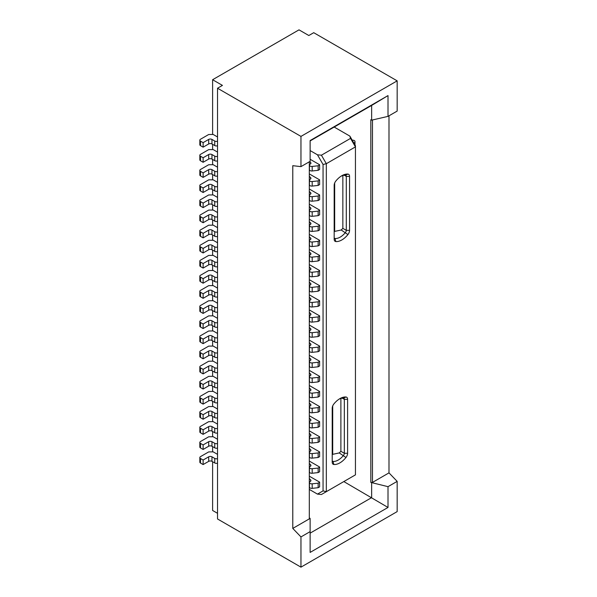 <?xml version="1.0" encoding="UTF-8"?>
<svg xmlns="http://www.w3.org/2000/svg" width="597" height="597" viewBox="0 0 597 597"><rect width="100%" height="100%" fill="white"/><g stroke="black" fill="none" stroke-linecap="round" stroke-linejoin="round"><path stroke-width="0.9" d="M199.831 261.09L199.831 265.628A2.313 1.336 0 0 0 200.51 266.568L200.51 262.038A2.313 1.336 0 0 1 199.831 261.09A2.313 1.336 0 0 1 200.51 260.15L208.689 255.426L213.189 255.382L217.524 257.882M217.524 312.037A2.313 1.336 0 0 1 214.741 311.821L211.957 310.216A2.313 1.336 0 0 0 208.689 310.216L203.122 313.425L200.51 311.91A2.313 1.336 0 0 1 199.831 310.97L199.831 306.433A2.313 1.336 0 0 1 200.51 305.492L208.689 300.769L213.189 300.716L217.524 303.224M199.831 306.433A2.313 1.336 0 0 0 200.51 307.38L203.122 308.888L208.689 305.679A2.313 1.336 0 0 1 211.957 305.679L214.741 307.283A2.313 1.336 0 0 0 217.524 307.5M203.122 298.313L200.51 296.799L200.51 292.269L203.122 293.776L203.122 298.313L208.689 295.097L208.689 290.567L203.122 293.776M208.689 295.097A2.313 1.336 0 0 1 211.957 295.097L214.741 296.702A2.313 1.336 0 0 0 217.524 296.918M214.741 296.702L214.741 292.172A2.313 1.336 0 0 0 217.524 292.388M214.741 292.172L211.957 290.567A2.313 1.336 0 0 0 208.689 290.567M217.524 288.112L213.189 285.605L208.689 285.65L200.51 290.373A2.313 1.336 0 0 0 199.831 291.321A2.313 1.336 0 0 0 200.51 292.269M199.831 291.321L199.831 295.858A2.313 1.336 0 0 0 200.51 296.799M217.524 272.993L213.189 270.493L208.689 270.538L200.51 275.262A2.313 1.336 0 0 0 199.831 276.21L199.831 280.739A2.313 1.336 0 0 0 200.51 281.687L203.122 283.194L208.689 279.986A2.313 1.336 0 0 1 211.957 279.986L214.741 281.59A2.313 1.336 0 0 0 217.524 281.806M214.741 281.59L214.741 277.06A2.313 1.336 0 0 0 217.524 277.277M214.741 277.06L211.957 275.448A2.313 1.336 0 0 0 208.689 275.448L203.122 278.665L200.51 277.15A2.313 1.336 0 0 1 199.831 276.21M203.122 283.194L203.122 278.665M200.51 266.568L203.122 268.083L208.689 264.874A2.313 1.336 0 0 1 211.957 264.874L214.741 266.478A2.313 1.336 0 0 0 217.524 266.695M214.741 266.478L214.741 261.941A2.313 1.336 0 0 0 217.524 262.158M214.741 261.941L211.957 260.337A2.313 1.336 0 0 0 208.689 260.337L203.122 263.546L200.51 262.038M203.122 268.083L203.122 263.546M203.122 404.109L200.51 402.594L200.51 398.065L203.122 399.572L203.122 404.109L208.689 400.9L208.689 396.363L203.122 399.572M212.614 461.727L212.614 510.472L217.524 513.308M217.524 88.229L300.963 136.4L397.169 80.856L313.731 32.686L308.821 35.514L299 29.85L212.614 79.722L222.435 85.393L217.524 88.229L217.524 518.972L300.963 567.15L397.169 511.607L397.169 481.376L388.005 486.667L370.827 482.421L372.468 482.421L371.647 482.891L371.647 497.629L310.127 533.143M372.468 119.967L372.468 482.421L388.99 472.876L397.169 481.376M370.827 482.421L370.827 119.684L371.647 120.154L388.005 116.378L397.169 111.087L397.169 80.856M300.963 567.15L300.963 536.919L292.784 528.42L310.127 518.405L310.127 552.412L388.005 507.45L343.835 481.57M300.963 536.919L310.127 531.636M388.005 486.667L388.005 507.45M309.313 517.935L310.127 518.405M321.417 494.51L326.328 491.674L326.328 163.705L355.446 146.884L355.446 474.861L326.328 491.674L323.052 490.891L317.47 494.115L321.417 494.51M208.689 400.9A2.313 1.336 0 0 1 211.957 400.9L214.741 402.505A2.313 1.336 0 0 0 217.524 402.721M214.741 402.505L214.741 397.968A2.313 1.336 0 0 0 217.524 398.184M200.51 402.594A2.313 1.336 0 0 1 199.831 401.654L199.831 397.117A2.313 1.336 0 0 1 200.51 396.177L208.689 391.453L213.189 391.401L217.524 393.908M199.831 397.117A2.313 1.336 0 0 0 200.51 398.065M214.741 397.968L211.957 396.363A2.313 1.336 0 0 0 208.689 396.363M203.122 388.998L200.51 387.483L200.51 382.946L203.122 384.461L203.122 388.998L208.689 385.781L208.689 381.252L203.122 384.461M208.689 385.781A2.313 1.336 0 0 1 211.957 385.781L214.741 387.386A2.313 1.336 0 0 0 217.524 387.602M214.741 387.386L214.741 382.856A2.313 1.336 0 0 0 217.524 383.073M214.741 382.856L211.957 381.252A2.313 1.336 0 0 0 208.689 381.252M217.524 378.796L213.189 376.289L208.689 376.334L200.51 381.058A2.313 1.336 0 0 0 199.831 382.005A2.313 1.336 0 0 0 200.51 382.946M199.831 382.005L199.831 386.535A2.313 1.336 0 0 0 200.51 387.483M217.524 363.677L213.189 361.178L208.689 361.222L200.51 365.946A2.313 1.336 0 0 0 199.831 366.894L199.831 371.424A2.313 1.336 0 0 0 200.51 372.371L203.122 373.879L208.689 370.67A2.313 1.336 0 0 1 211.957 370.67L214.741 372.274A2.313 1.336 0 0 0 217.524 372.491M214.741 372.274L214.741 367.745A2.313 1.336 0 0 0 217.524 367.953M214.741 367.745L211.957 366.133A2.313 1.336 0 0 0 208.689 366.133L203.122 369.349L200.51 367.834A2.313 1.336 0 0 1 199.831 366.894M203.122 373.879L203.122 369.349M217.524 348.566L213.189 346.059L208.689 346.111L200.51 350.835A2.313 1.336 0 0 0 199.831 351.775L199.831 356.312A2.313 1.336 0 0 0 200.51 357.252L203.122 358.767L208.689 355.558A2.313 1.336 0 0 1 211.957 355.558L214.741 357.163A2.313 1.336 0 0 0 217.524 357.379M214.741 357.163L214.741 352.626A2.313 1.336 0 0 0 217.524 352.842M214.741 352.626L211.957 351.021A2.313 1.336 0 0 0 208.689 351.021L203.122 354.23L200.51 352.723A2.313 1.336 0 0 1 199.831 351.775M203.122 358.767L203.122 354.23M217.524 333.454L213.189 330.947L208.689 330.992L200.51 335.715A2.313 1.336 0 0 0 199.831 336.663L199.831 341.2A2.313 1.336 0 0 0 200.51 342.141L203.122 343.656L208.689 340.439A2.313 1.336 0 0 1 211.957 340.439L214.741 342.044A2.313 1.336 0 0 0 217.524 342.26M214.741 342.044L214.741 337.514A2.313 1.336 0 0 0 217.524 337.73M214.741 337.514L211.957 335.91A2.313 1.336 0 0 0 208.689 335.91L203.122 339.118L200.51 337.611A2.313 1.336 0 0 1 199.831 336.663M203.122 343.656L203.122 339.118M203.122 328.537L200.51 327.029L200.51 322.492L203.122 324.007L203.122 328.537L208.689 325.328L208.689 320.79L203.122 324.007M208.689 325.328A2.313 1.336 0 0 1 211.957 325.328L214.741 326.932A2.313 1.336 0 0 0 217.524 327.149M214.741 326.932L214.741 322.402A2.313 1.336 0 0 0 217.524 322.611M214.741 322.402L211.957 320.79A2.313 1.336 0 0 0 208.689 320.79M217.524 318.335L213.189 315.835L208.689 315.88L200.51 320.604A2.313 1.336 0 0 0 199.831 321.552A2.313 1.336 0 0 0 200.51 322.492M199.831 321.552L199.831 326.081A2.313 1.336 0 0 0 200.51 327.029M203.122 313.425L203.122 308.888M310.612 209.174L310.612 207.816A2.313 1.336 0 0 1 310.933 208.495A2.313 1.336 0 0 1 310.253 209.443L310.127 209.517A2.313 1.336 0 0 0 309.447 210.457L309.447 214.995A2.313 1.336 0 0 0 310.127 215.942A2.313 1.336 0 0 0 312.194 216.308L318.149 215.659L319.619 214.808L319.589 210.069L309.313 204.129M310.612 207.816L309.313 206.54M309.447 210.457A2.313 1.336 0 0 0 310.127 211.405A2.313 1.336 0 0 0 312.194 211.771L318.149 211.122L319.619 210.271M318.149 215.659L318.149 211.122M310.612 224.293L310.612 222.935A2.313 1.336 0 0 1 310.933 223.614A2.313 1.336 0 0 1 310.253 224.554L310.127 224.629A2.313 1.336 0 0 0 309.447 225.576L309.447 230.106A2.313 1.336 0 0 0 310.127 231.054A2.313 1.336 0 0 0 312.194 231.42L318.149 230.77L319.619 229.92L319.589 225.181L309.313 219.248M310.612 222.935L309.313 221.659M309.447 225.576A2.313 1.336 0 0 0 310.127 226.517A2.313 1.336 0 0 0 312.194 226.89L318.149 226.233L319.619 225.382M318.149 230.77L318.149 226.233M310.612 239.404L310.612 238.046A2.313 1.336 0 0 1 310.933 238.725A2.313 1.336 0 0 1 310.253 239.673L310.127 239.748A2.313 1.336 0 0 0 309.447 240.688L309.447 245.225A2.313 1.336 0 0 0 310.127 246.165A2.313 1.336 0 0 0 312.194 246.539L318.149 245.882L319.619 245.031L319.589 240.292L309.313 234.36M310.612 238.046L309.313 236.77M309.447 240.688A2.313 1.336 0 0 0 310.127 241.636A2.313 1.336 0 0 0 312.194 242.001L318.149 241.352L319.619 240.501M318.149 245.882L318.149 241.352M310.612 254.516L310.612 253.158A2.313 1.336 0 0 1 310.933 253.837A2.313 1.336 0 0 1 310.253 254.785L310.127 254.859A2.313 1.336 0 0 0 309.447 255.8L309.447 260.337A2.313 1.336 0 0 0 310.127 261.285A2.313 1.336 0 0 0 312.194 261.65L318.149 261.001L319.619 260.15L319.589 255.404L309.313 249.471M310.612 253.158L309.313 251.882M309.447 255.8A2.313 1.336 0 0 0 310.127 256.747A2.313 1.336 0 0 0 312.194 257.113L318.149 256.464L319.619 255.613M318.149 261.001L318.149 256.464M310.612 269.635L310.612 268.277A2.313 1.336 0 0 1 310.933 268.956A2.313 1.336 0 0 1 310.253 269.896L310.127 269.971A2.313 1.336 0 0 0 309.447 270.919L309.447 275.448A2.313 1.336 0 0 0 310.127 276.396A2.313 1.336 0 0 0 312.194 276.762L318.149 276.113L319.619 275.262L319.589 270.523L309.313 264.59M310.612 268.277L309.313 267.001M309.447 270.919A2.313 1.336 0 0 0 310.127 271.859A2.313 1.336 0 0 0 312.194 272.232L318.149 271.575L319.619 270.725M318.149 276.113L318.149 271.575M310.612 284.747L310.612 283.388A2.313 1.336 0 0 1 310.933 284.068A2.313 1.336 0 0 1 310.253 285.015L310.127 285.082A2.313 1.336 0 0 0 309.447 286.03L309.447 290.567A2.313 1.336 0 0 0 310.127 291.508A2.313 1.336 0 0 0 312.194 291.881L318.149 291.224L319.619 290.373L319.589 285.635L309.313 279.702M310.612 283.388L309.313 282.112M309.447 286.03A2.313 1.336 0 0 0 310.127 286.978A2.313 1.336 0 0 0 312.194 287.344L318.149 286.694L319.619 285.844M318.149 291.224L318.149 286.694M310.612 299.858L310.612 298.5A2.313 1.336 0 0 1 310.933 299.179A2.313 1.336 0 0 1 310.253 300.127L310.127 300.201A2.313 1.336 0 0 0 309.447 301.142L309.447 305.679A2.313 1.336 0 0 0 310.127 306.627A2.313 1.336 0 0 0 312.194 306.992L318.149 306.343L319.619 305.492L319.589 300.746L309.313 294.814M310.612 298.5L309.313 297.224M309.447 301.142A2.313 1.336 0 0 0 310.127 302.089A2.313 1.336 0 0 0 312.194 302.455L318.149 301.806L319.619 300.955M318.149 306.343L318.149 301.806M310.612 314.977L310.612 313.619A2.313 1.336 0 0 1 310.933 314.298A2.313 1.336 0 0 1 310.253 315.238L310.127 315.313A2.313 1.336 0 0 0 309.447 316.261L309.447 320.79A2.313 1.336 0 0 0 310.127 321.738A2.313 1.336 0 0 0 312.194 322.104L318.149 321.455L319.619 320.604L319.589 315.865L309.313 309.933M310.612 313.619L309.313 312.343M309.447 316.261A2.313 1.336 0 0 0 310.127 317.201A2.313 1.336 0 0 0 312.194 317.574L318.149 316.917L319.619 316.067M318.149 321.455L318.149 316.917M310.612 330.089L310.612 328.731A2.313 1.336 0 0 1 310.933 329.41A2.313 1.336 0 0 1 310.253 330.357L310.127 330.425A2.313 1.336 0 0 0 309.447 331.372L309.447 335.91A2.313 1.336 0 0 0 310.127 336.85A2.313 1.336 0 0 0 312.194 337.215L318.149 336.566L319.619 335.715L319.589 330.977L309.313 325.044M310.612 328.731L309.313 327.454M309.447 331.372A2.313 1.336 0 0 0 310.127 332.32A2.313 1.336 0 0 0 312.194 332.686L318.149 332.036L319.619 331.186M318.149 336.566L318.149 332.036M310.612 345.2L310.612 343.842A2.313 1.336 0 0 1 310.933 344.521A2.313 1.336 0 0 1 310.253 345.469L310.127 345.544A2.313 1.336 0 0 0 309.447 346.484L309.447 351.021A2.313 1.336 0 0 0 310.127 351.969A2.313 1.336 0 0 0 312.194 352.334L318.149 351.685L319.619 350.835L319.589 346.088L309.313 340.156M310.612 343.842L309.313 342.566M309.447 346.484A2.313 1.336 0 0 0 310.127 347.432A2.313 1.336 0 0 0 312.194 347.797L318.149 347.148L319.619 346.297M318.149 351.685L318.149 347.148M309.313 355.275L319.589 361.207L319.619 365.946L318.149 366.797L312.194 367.446L312.194 362.916A2.313 1.336 0 0 1 310.127 362.543A2.313 1.336 0 0 1 309.447 361.603A2.313 1.336 0 0 1 310.127 360.655L310.253 360.581A2.313 1.336 0 0 0 310.933 359.64A2.313 1.336 0 0 0 310.612 358.961L309.313 357.685M309.447 361.603L309.447 366.133A2.313 1.336 0 0 0 310.127 367.08A2.313 1.336 0 0 0 312.194 367.446M319.619 361.409L318.149 362.26L312.194 362.916M318.149 366.797L318.149 362.26M310.612 375.431L310.612 374.073A2.313 1.336 0 0 1 310.933 374.752A2.313 1.336 0 0 1 310.253 375.692L310.127 375.767A2.313 1.336 0 0 0 309.447 376.714L309.447 381.252A2.313 1.336 0 0 0 310.127 382.192A2.313 1.336 0 0 0 312.194 382.558L318.149 381.908L319.619 381.058L319.589 376.319L309.313 370.386M310.612 374.073L309.313 372.797M309.447 376.714A2.313 1.336 0 0 0 310.127 377.662A2.313 1.336 0 0 0 312.194 378.028L318.149 377.379L319.619 376.528M318.149 381.908L318.149 377.379M310.612 390.542L310.612 389.184A2.313 1.336 0 0 1 310.933 389.863A2.313 1.336 0 0 1 310.253 390.811L310.127 390.886A2.313 1.336 0 0 0 309.447 391.826L309.447 396.363A2.313 1.336 0 0 0 310.127 397.303A2.313 1.336 0 0 0 312.194 397.677L318.149 397.027L319.619 396.177L319.589 391.431L309.313 385.498M310.612 389.184L309.313 387.908M309.447 391.826A2.313 1.336 0 0 0 310.127 392.774A2.313 1.336 0 0 0 312.194 393.139L318.149 392.49L319.619 391.639M318.149 397.027L318.149 392.49M310.612 405.654L310.612 404.303A2.313 1.336 0 0 1 310.933 404.982A2.313 1.336 0 0 1 310.253 405.923L310.127 405.997A2.313 1.336 0 0 0 309.447 406.945L309.447 411.475A2.313 1.336 0 0 0 310.127 412.423A2.313 1.336 0 0 0 312.194 412.788L318.149 412.139L319.619 411.288L319.589 406.55L309.313 400.617M310.612 404.303L309.313 403.027M309.447 406.945A2.313 1.336 0 0 0 310.127 407.885A2.313 1.336 0 0 0 312.194 408.258L318.149 407.602L319.619 406.751M318.149 412.139L318.149 407.602M310.612 420.773L310.612 419.415A2.313 1.336 0 0 1 310.933 420.094A2.313 1.336 0 0 1 310.253 421.034L310.127 421.109A2.313 1.336 0 0 0 309.447 422.057L309.447 426.594A2.313 1.336 0 0 0 310.127 427.534A2.313 1.336 0 0 0 312.194 427.9L318.149 427.251L319.619 426.4L319.589 421.661L309.313 415.728M310.612 419.415L309.313 418.139M309.447 422.057A2.313 1.336 0 0 0 310.127 423.004A2.313 1.336 0 0 0 312.194 423.37L318.149 422.721L319.619 421.87M318.149 427.251L318.149 422.721M310.612 435.885L310.612 434.526A2.313 1.336 0 0 1 310.933 435.206A2.313 1.336 0 0 1 310.253 436.153L310.127 436.228A2.313 1.336 0 0 0 309.447 437.168L309.447 441.705A2.313 1.336 0 0 0 310.127 442.646A2.313 1.336 0 0 0 312.194 443.019L318.149 442.362L319.619 441.519L319.589 436.773L309.313 430.84M310.612 434.526L309.313 433.25M309.447 437.168A2.313 1.336 0 0 0 310.127 438.116A2.313 1.336 0 0 0 312.194 438.482L318.149 437.832L319.619 436.982M318.149 442.362L318.149 437.832M310.612 450.996L310.612 449.645A2.313 1.336 0 0 1 310.933 450.325A2.313 1.336 0 0 1 310.253 451.265L310.127 451.339A2.313 1.336 0 0 0 309.447 452.287L309.447 456.817A2.313 1.336 0 0 0 310.127 457.765A2.313 1.336 0 0 0 312.194 458.13L318.149 457.481L319.619 456.63L319.589 451.892L309.313 445.959M310.612 449.645L309.313 448.369M309.447 452.287A2.313 1.336 0 0 0 310.127 453.227A2.313 1.336 0 0 0 312.194 453.593L318.149 452.944L319.619 452.093M318.149 457.481L318.149 452.944M310.612 466.115L310.612 464.757A2.313 1.336 0 0 1 310.933 465.436A2.313 1.336 0 0 1 310.253 466.376L310.127 466.451A2.313 1.336 0 0 0 309.447 467.399L309.447 471.936A2.313 1.336 0 0 0 310.127 472.876A2.313 1.336 0 0 0 312.194 473.242L318.149 472.593L319.619 471.742L319.589 467.003L309.313 461.071M310.612 464.757L309.313 463.481M309.447 467.399A2.313 1.336 0 0 0 310.127 468.346A2.313 1.336 0 0 0 312.194 468.712L318.149 468.063L319.619 467.212M318.149 472.593L318.149 468.063M309.313 476.182L319.589 482.115L319.619 486.861L318.149 487.704L312.194 488.361L312.194 483.824A2.313 1.336 0 0 1 310.127 483.458A2.313 1.336 0 0 1 309.447 482.51A2.313 1.336 0 0 1 310.127 481.57L310.253 481.495A2.313 1.336 0 0 0 310.933 480.548A2.313 1.336 0 0 0 310.612 479.869L309.313 478.593M309.447 482.51L309.447 487.048A2.313 1.336 0 0 0 310.127 487.988A2.313 1.336 0 0 0 312.194 488.361M319.619 482.324L318.149 483.174L312.194 483.824M318.149 487.704L318.149 483.174M309.313 489.406L317.47 494.115M217.524 417.833A2.313 1.336 0 0 1 214.741 417.616L211.957 416.012A2.313 1.336 0 0 0 208.689 416.012L203.122 419.221L200.51 417.713A2.313 1.336 0 0 1 199.831 416.766L199.831 412.236A2.313 1.336 0 0 1 200.51 411.288L208.689 406.564L213.189 406.52L217.524 409.02M217.524 454.362L213.189 451.862L208.689 451.907L200.51 456.63A2.313 1.336 0 0 0 199.831 457.578A2.313 1.336 0 0 0 200.51 458.518L203.122 460.033L208.689 456.817A2.313 1.336 0 0 1 211.957 456.817L214.741 458.421A2.313 1.336 0 0 0 217.524 458.638M199.831 457.578L199.831 462.108A2.313 1.336 0 0 0 200.51 463.056L200.51 458.518M217.524 463.175A2.313 1.336 0 0 1 214.741 462.959L211.957 461.354A2.313 1.336 0 0 0 208.689 461.354L203.122 464.563L200.51 463.056M203.122 464.563L203.122 460.033M217.524 439.25L213.189 436.743L208.689 436.795L200.51 441.519A2.313 1.336 0 0 0 199.831 442.459A2.313 1.336 0 0 0 200.51 443.407L203.122 444.914L208.689 441.705A2.313 1.336 0 0 1 211.957 441.705L214.741 443.31A2.313 1.336 0 0 0 217.524 443.526M199.831 442.459L199.831 446.996A2.313 1.336 0 0 0 200.51 447.937L200.51 443.407M217.524 448.063A2.313 1.336 0 0 1 214.741 447.847L211.957 446.243A2.313 1.336 0 0 0 208.689 446.243L203.122 449.451L200.51 447.937M203.122 449.451L203.122 444.914M217.524 424.131L213.189 421.631L208.689 421.676L200.51 426.4A2.313 1.336 0 0 0 199.831 427.348A2.313 1.336 0 0 0 200.51 428.288L203.122 429.803L208.689 426.594A2.313 1.336 0 0 1 211.957 426.594L214.741 428.198A2.313 1.336 0 0 0 217.524 428.415M199.831 427.348L199.831 431.877A2.313 1.336 0 0 0 200.51 432.825L200.51 428.288M217.524 432.944A2.313 1.336 0 0 1 214.741 432.728L211.957 431.124A2.313 1.336 0 0 0 208.689 431.124L203.122 434.34L200.51 432.825M203.122 434.34L203.122 429.803M199.831 412.236A2.313 1.336 0 0 0 200.51 413.176L203.122 414.691L208.689 411.475A2.313 1.336 0 0 1 211.957 411.475L214.741 413.079A2.313 1.336 0 0 0 217.524 413.296M203.122 419.221L203.122 414.691M217.524 182.309L213.189 179.809L208.689 179.854L200.51 184.577A2.313 1.336 0 0 0 199.831 185.525A2.313 1.336 0 0 0 200.51 186.465L203.122 187.98L208.689 184.764A2.313 1.336 0 0 1 211.957 184.764L214.741 186.376A2.313 1.336 0 0 0 217.524 186.592M199.831 185.525L199.831 190.055A2.313 1.336 0 0 0 200.51 191.003L200.51 186.465M217.524 191.122A2.313 1.336 0 0 1 214.741 190.906L211.957 189.301A2.313 1.336 0 0 0 208.689 189.301L203.122 192.51L200.51 191.003M203.122 192.51L203.122 187.98M217.524 197.428L213.189 194.92L208.689 194.973L200.51 199.689A2.313 1.336 0 0 0 199.831 200.637L199.831 205.174A2.313 1.336 0 0 0 200.51 206.114L203.122 207.629L208.689 204.413A2.313 1.336 0 0 1 211.957 204.413L214.741 206.025A2.313 1.336 0 0 0 217.524 206.241M199.831 200.637A2.313 1.336 0 0 0 200.51 201.585L203.122 203.092L208.689 199.883A2.313 1.336 0 0 1 211.957 199.883L214.741 201.487A2.313 1.336 0 0 0 217.524 201.704M203.122 207.629L203.122 203.092M217.524 212.539L213.189 210.04L208.689 210.084L200.51 214.808A2.313 1.336 0 0 0 199.831 215.748A2.313 1.336 0 0 0 200.51 216.696L203.122 218.203L208.689 214.995A2.313 1.336 0 0 1 211.957 214.995L214.741 216.599A2.313 1.336 0 0 0 217.524 216.815M199.831 215.748L199.831 220.286A2.313 1.336 0 0 0 200.51 221.233L200.51 216.696M217.524 221.353A2.313 1.336 0 0 1 214.741 221.136L211.957 219.532A2.313 1.336 0 0 0 208.689 219.532L203.122 222.741L200.51 221.233M203.122 222.741L203.122 218.203M217.524 227.651L213.189 225.151L208.689 225.196L200.51 229.92A2.313 1.336 0 0 0 199.831 230.867A2.313 1.336 0 0 0 200.51 231.808L203.122 233.323L208.689 230.106A2.313 1.336 0 0 1 211.957 230.106L214.741 231.718A2.313 1.336 0 0 0 217.524 231.934M199.831 230.867L199.831 235.397A2.313 1.336 0 0 0 200.51 236.345L200.51 231.808M217.524 236.464A2.313 1.336 0 0 1 214.741 236.248L211.957 234.643A2.313 1.336 0 0 0 208.689 234.643L203.122 237.852L200.51 236.345M203.122 237.852L203.122 233.323M217.524 242.77L213.189 240.263L208.689 240.315L200.51 245.031A2.313 1.336 0 0 0 199.831 245.979A2.313 1.336 0 0 0 200.51 246.927L203.122 248.434L208.689 245.225A2.313 1.336 0 0 1 211.957 245.225L214.741 246.83A2.313 1.336 0 0 0 217.524 247.046M199.831 245.979L199.831 250.516A2.313 1.336 0 0 0 200.51 251.456L200.51 246.927M217.524 251.576A2.313 1.336 0 0 1 214.741 251.367L211.957 249.755A2.313 1.336 0 0 0 208.689 249.755L203.122 252.971L200.51 251.456M203.122 252.971L203.122 248.434M388.99 472.876L388.99 115.811M300.963 136.4L300.963 166.63L310.127 161.339L310.127 140.556L388.005 95.595L371.647 105.423L371.647 120.154M309.313 161.809L309.313 518.883M212.614 79.722L212.614 134.474M212.614 144.34L212.614 149.586M212.614 159.451L212.614 164.697M212.614 174.563L212.614 179.816M212.614 189.682L212.614 194.928M212.614 204.793L212.614 210.04M212.614 219.905L212.614 225.159M212.614 235.024L212.614 240.27M212.614 250.136L212.614 255.382M212.614 265.247L212.614 270.501M212.614 280.366L212.614 285.612M212.614 295.478L212.614 300.724M212.614 310.589L212.614 315.843M212.614 325.708L212.614 330.954M212.614 340.82L212.614 346.066M212.614 355.931L212.614 361.185M212.614 371.05L212.614 376.297M212.614 386.162L212.614 391.408M212.614 401.274L212.614 406.527M212.614 416.393L212.614 421.639M212.614 431.504L212.614 436.75M212.614 446.616L212.614 451.869M217.524 136.967L213.189 134.467L208.689 134.512L200.51 139.235A2.313 1.336 0 0 0 199.831 140.183A2.313 1.336 0 0 0 200.51 141.123L203.122 142.638L208.689 139.422A2.313 1.336 0 0 1 211.957 139.422L214.741 141.034A2.313 1.336 0 0 0 217.524 141.25M217.524 152.086L213.189 149.578L208.689 149.631L200.51 154.347A2.313 1.336 0 0 0 199.831 155.295A2.313 1.336 0 0 0 200.51 156.242L203.122 157.75L208.689 154.541A2.313 1.336 0 0 1 211.957 154.541L214.741 156.145A2.313 1.336 0 0 0 217.524 156.362M217.524 167.197L213.189 164.697L208.689 164.742L200.51 169.466A2.313 1.336 0 0 0 199.831 170.406A2.313 1.336 0 0 0 200.51 171.354L203.122 172.861L208.689 169.652A2.313 1.336 0 0 1 211.957 169.652L214.741 171.257A2.313 1.336 0 0 0 217.524 171.473M199.831 140.183L199.831 144.713A2.313 1.336 0 0 0 200.51 145.661L200.51 141.123M217.524 145.78A2.313 1.336 0 0 1 214.741 145.564L211.957 143.959A2.313 1.336 0 0 0 208.689 143.959L203.122 147.168L200.51 145.661M203.122 147.168L203.122 142.638M199.831 155.295L199.831 159.832A2.313 1.336 0 0 0 200.51 160.772L203.122 162.287L208.689 159.071A2.313 1.336 0 0 1 211.957 159.071L214.741 160.683A2.313 1.336 0 0 0 217.524 160.899M203.122 162.287L203.122 157.75M199.831 170.406L199.831 174.943A2.313 1.336 0 0 0 200.51 175.891L200.51 171.354M217.524 176.011A2.313 1.336 0 0 1 214.741 175.794L211.957 174.19A2.313 1.336 0 0 0 208.689 174.19L203.122 177.399L200.51 175.891M203.122 177.399L203.122 172.861M300.963 166.63L292.784 165.682L292.784 528.42M371.647 105.423L310.127 140.937M345.962 397.005A17.119 9.888 120 0 0 339.902 398.632A17.119 9.888 120 0 0 333.85 403.997A4.627 2.672 120 0 0 332.216 408.214L332.216 462.16A4.627 2.672 120 0 0 333.85 464.488A17.119 9.888 120 0 0 345.962 457.496A4.627 2.672 120 0 0 347.596 453.28L347.596 399.333A4.627 2.672 120 0 0 345.962 397.005L343.506 398.169A14.806 8.552 120 0 0 339.059 399.154M349.558 176.406A4.627 2.672 120 0 0 347.924 174.078A17.119 9.888 120 0 0 341.872 175.697A17.119 9.888 120 0 0 335.812 181.07A4.627 2.672 120 0 0 334.178 185.286L334.178 239.225A4.627 2.672 120 0 0 335.812 241.554A17.119 9.888 120 0 0 347.924 234.561A4.627 2.672 120 0 0 349.558 230.345L349.558 176.406L346.29 176.406A2.313 1.336 120 0 0 345.805 175.346A2.313 1.336 120 0 0 345.469 175.242A14.806 8.552 120 0 0 341.021 176.219M323.052 164.481L326.328 163.705L321.417 155.198L317.47 154.81L323.052 164.481L323.052 490.891M310.127 150.571L317.47 154.81M310.612 163.832L310.612 162.481A2.313 1.336 0 0 1 310.933 163.153A2.313 1.336 0 0 1 310.253 164.1L310.127 164.175A2.313 1.336 0 0 0 309.447 165.115L309.447 169.652A2.313 1.336 0 0 0 310.127 170.6A2.313 1.336 0 0 0 312.194 170.966L318.149 170.317L319.619 169.466L319.589 164.727L310.127 159.265M310.612 178.951L310.612 177.593A2.313 1.336 0 0 1 310.933 178.272A2.313 1.336 0 0 1 310.253 179.212L310.127 179.287A2.313 1.336 0 0 0 309.447 180.234L309.447 184.764A2.313 1.336 0 0 0 310.127 185.712A2.313 1.336 0 0 0 312.194 186.077L318.149 185.428L319.619 184.577L319.589 179.839L309.313 173.906M310.612 194.062L310.612 192.704A2.313 1.336 0 0 1 310.933 193.383A2.313 1.336 0 0 1 310.253 194.331L310.127 194.406A2.313 1.336 0 0 0 309.447 195.346L309.447 199.883A2.313 1.336 0 0 0 310.127 200.823A2.313 1.336 0 0 0 312.194 201.196L318.149 200.54L319.619 199.689L319.589 194.95L309.313 189.018M310.612 162.481L309.701 161.586M309.447 165.115A2.313 1.336 0 0 0 310.127 166.063A2.313 1.336 0 0 0 312.194 166.429L318.149 165.779L319.619 164.929M318.149 170.317L318.149 165.779M310.612 177.593L309.313 176.316M309.447 180.234A2.313 1.336 0 0 0 310.127 181.175A2.313 1.336 0 0 0 312.194 181.548L318.149 180.891L319.619 180.04M318.149 185.428L318.149 180.891M310.612 192.704L309.313 191.428M309.447 195.346A2.313 1.336 0 0 0 310.127 196.294A2.313 1.336 0 0 0 312.194 196.659L318.149 196.01L319.619 195.159M318.149 200.54L318.149 196.01M350.543 138.385L355.446 146.884L355.446 145.78L349.864 136.109L350.543 138.385L321.417 155.198M349.864 136.109L334.178 127.049M352.223 140.191A2.313 1.336 180 0 1 354.305 140.556A2.313 1.336 180 0 1 354.984 141.504A2.313 1.336 180 0 1 354.939 141.75L354.939 144.899M354.282 143.758L354.939 141.75M388.005 95.595L388.005 116.378M332.216 460.272A2.313 1.336 120 0 0 332.693 461.332A2.313 1.336 120 0 0 333.036 461.436A14.806 8.552 120 0 0 343.506 455.384A2.313 1.336 120 0 0 344.32 453.28L344.32 399.333A2.313 1.336 120 0 0 343.842 398.274A2.313 1.336 120 0 0 343.506 398.169M332.216 454.713A14.806 8.552 120 0 0 332.708 454.339L339.253 452.929L340.887 451.295L340.887 398.445M332.708 454.339L332.708 405.938M334.178 231.785A14.806 8.552 120 0 0 334.671 231.405L341.215 230.002L342.85 228.367L342.85 175.518M334.178 237.337A2.313 1.336 120 0 0 334.656 238.397A2.313 1.336 120 0 0 334.999 238.501A14.806 8.552 120 0 0 345.469 232.457A2.313 1.336 120 0 0 346.29 230.345L346.29 176.406L344.282 175.249M334.671 231.405L334.671 183.01M200.51 311.91L200.51 307.38M211.957 295.097L211.957 290.567M211.957 279.986L211.957 275.448M208.689 279.986L208.689 275.448M200.51 281.687L200.51 277.15M211.957 264.874L211.957 260.337M208.689 264.874L208.689 260.337M211.957 385.781L211.957 381.252M211.957 370.67L211.957 366.133M208.689 370.67L208.689 366.133M200.51 372.371L200.51 367.834M211.957 355.558L211.957 351.021M208.689 355.558L208.689 351.021M200.51 357.252L200.51 352.723M211.957 340.439L211.957 335.91M208.689 340.439L208.689 335.91M200.51 342.141L200.51 337.611M211.957 325.328L211.957 320.79M312.194 216.308L312.194 211.771M312.194 231.42L312.194 226.89M312.194 246.539L312.194 242.001M312.194 261.65L312.194 257.113M312.194 276.762L312.194 272.232M312.194 291.881L312.194 287.344M312.194 306.992L312.194 302.455M312.194 322.104L312.194 317.574M312.194 337.215L312.194 332.686M312.194 352.334L312.194 347.797M310.612 360.312L310.612 358.961M312.194 382.558L312.194 378.028M312.194 397.677L312.194 393.139M312.194 412.788L312.194 408.258M312.194 427.9L312.194 423.37M312.194 443.019L312.194 438.482M312.194 458.13L312.194 453.593M312.194 473.242L312.194 468.712M310.612 481.227L310.612 479.869M214.741 311.821L214.741 307.283M211.957 310.216L211.957 305.679M208.689 461.354L208.689 456.817M211.957 461.354L211.957 456.817M214.741 462.959L214.741 458.421M208.689 446.243L208.689 441.705M211.957 446.243L211.957 441.705M214.741 447.847L214.741 443.31M208.689 431.124L208.689 426.594M211.957 431.124L211.957 426.594M214.741 432.728L214.741 428.198M208.689 310.216L208.689 305.679M211.957 400.9L211.957 396.363M200.51 417.713L200.51 413.176M214.741 417.616L214.741 413.079M211.957 416.012L211.957 411.475M208.689 416.012L208.689 411.475M208.689 189.301L208.689 184.764M211.957 189.301L211.957 184.764M214.741 190.906L214.741 186.376M200.51 206.114L200.51 201.585M208.689 204.413L208.689 199.883M211.957 204.413L211.957 199.883M214.741 206.025L214.741 201.487M208.689 219.532L208.689 214.995M211.957 219.532L211.957 214.995M214.741 221.136L214.741 216.599M208.689 234.643L208.689 230.106M211.957 234.643L211.957 230.106M214.741 236.248L214.741 231.718M208.689 249.755L208.689 245.225M211.957 249.755L211.957 245.225M214.741 251.367L214.741 246.83M208.689 143.959L208.689 139.422M211.957 143.959L211.957 139.422M214.741 145.564L214.741 141.034M200.51 160.772L200.51 156.242M208.689 159.071L208.689 154.541M211.957 159.071L211.957 154.541M214.741 160.683L214.741 156.145M208.689 174.19L208.689 169.652M211.957 174.19L211.957 169.652M214.741 175.794L214.741 171.257M312.194 170.966L312.194 166.429M312.194 186.077L312.194 181.548M312.194 201.196L312.194 196.659M333.85 464.488L333.036 461.436L332.432 461.085M345.962 457.496L339.253 452.929M342.32 398.177L344.32 399.333L347.596 399.333M340.887 451.295L344.32 453.28L347.596 453.28M342.85 228.367L346.29 230.345L349.558 230.345M335.812 241.554L334.999 238.501L334.402 238.158M347.924 234.561L341.215 230.002M345.469 175.242L347.924 174.078M354.984 141.504L354.984 144.974"/></g></svg>
